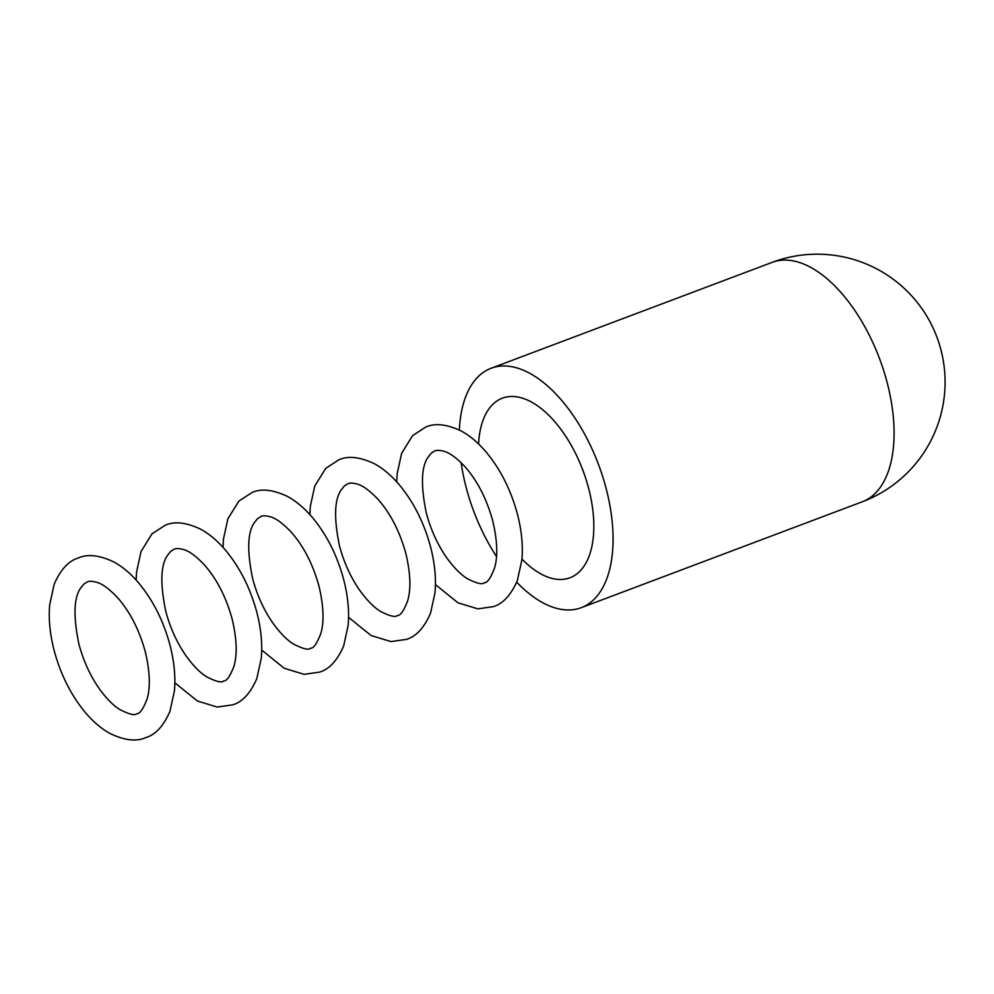 <?xml version="1.0" encoding="UTF-8"?>
<svg xmlns="http://www.w3.org/2000/svg" width="994" height="994" viewBox="0 0 994 994"><rect width="100%" height="100%" fill="white"/><g stroke="black" fill="none" stroke-linecap="round" stroke-linejoin="round"><path stroke-width="1.49" d="M461.129 462.67A127.915 66.61 -110.6 0 0 466.087 487.135A127.915 66.61 -110.6 0 0 496.491 556.516M516.706 582.198A127.915 66.61 -110.6 0 0 581.266 607.682A127.915 66.61 -110.6 0 0 606.228 488.837A127.915 66.61 -110.6 0 0 491.048 368.289A127.915 66.61 -110.6 0 0 459.365 430.042M521.949 559.05A95.933 49.961 -110.6 0 0 569.984 577.762A95.933 49.961 -110.6 0 0 588.709 488.626A95.933 49.961 -110.6 0 0 502.33 398.209A95.933 49.961 -110.6 0 0 478.586 443.97M862.283 501.784A127.915 66.61 -110.6 0 0 887.244 382.938A127.915 66.61 -110.6 0 0 772.077 262.391A127.915 127.915 0 0 1 940.958 349.851A127.915 127.915 0 0 1 862.283 501.784L581.266 607.682M491.048 368.289L772.077 262.391M396.718 481.866L397.153 473.815L401.626 453.301L412.597 435.633L425.68 427.097C434.9 422.885 446.691 424.152 461.054 430.911C469.541 435.447 477.754 442.318 485.706 451.537C500.293 468.907 510.866 489.793 517.439 514.196C521.651 530.548 523.13 545.793 521.875 559.92L517.389 580.434C511.065 594.984 503.039 603.718 493.347 606.638L477.878 608.862L457.973 602.824L435.434 584.609M434.701 451.027L431.284 453.152L427.842 457.488C421.22 467.342 420.723 485.867 426.339 513.09C430.787 529.715 437.534 544.538 446.567 557.559C453.711 567.462 460.57 574.457 467.143 578.558C476.71 583.478 482.438 584.857 484.327 582.695C487.222 583.056 490.638 578.16 494.552 568.021C498.006 556.242 497.373 540.45 492.676 520.645C486.65 498.814 477.418 480.835 464.968 466.683C456.606 457.911 449.661 452.792 444.119 451.351C439.671 450.133 436.528 450.033 434.701 451.027M223.004 547.321L223.426 539.27L227.899 518.769L238.871 501.1L251.954 492.552C261.173 488.34 272.965 489.62 287.328 496.366C295.814 500.901 304.027 507.785 311.979 516.992C326.566 534.362 337.14 555.248 343.713 579.664C347.925 596.015 349.403 611.26 348.148 625.388L343.675 645.901C337.339 660.451 329.325 669.186 319.621 672.106L304.152 674.33L284.247 668.291L261.72 650.064M260.975 516.495L257.558 518.619L254.116 522.956C247.494 532.796 246.997 551.335 252.625 578.558C257.073 595.182 263.808 610.005 272.853 623.027C279.985 632.929 286.844 639.925 293.416 644.013C302.984 648.933 308.712 650.312 310.6 648.163C313.495 648.51 316.912 643.615 320.838 633.476C324.28 621.71 323.646 605.918 318.962 586.112C312.924 564.281 303.692 546.29 291.242 532.15C282.88 523.366 275.934 518.259 270.405 516.818C265.945 515.6 262.801 515.488 260.975 516.495M78.24 558.019C87.447 553.807 99.238 555.074 113.602 561.834C122.088 566.369 130.313 573.24 138.253 582.459C152.84 599.829 163.426 620.716 169.986 645.118C174.198 661.482 175.677 676.715 174.435 690.855L169.949 711.356C163.612 725.918 155.598 734.653 145.894 737.573C136.675 741.785 124.896 740.505 110.533 733.758C102.034 729.211 93.821 722.34 85.869 713.133C71.295 695.763 60.709 674.864 54.136 650.461C49.924 634.11 48.445 618.864 49.7 604.737L54.185 584.223C60.51 569.674 68.536 560.939 78.24 558.019M87.261 581.962L83.844 584.087L80.39 588.423C73.767 598.264 73.27 616.802 78.899 644.013C83.347 660.65 90.081 675.473 99.127 688.494C106.259 698.384 113.117 705.38 119.69 709.48C129.257 714.4 134.985 715.779 136.874 713.63C139.769 713.978 143.186 709.082 147.112 698.944C150.554 687.165 149.932 671.372 145.236 651.567C139.21 629.736 129.965 611.757 117.516 597.605C109.154 588.833 102.208 583.726 96.679 582.285C92.218 581.068 89.087 580.956 87.261 581.962M136.141 580.061L136.563 572.01L141.049 551.496L152.007 533.828L165.103 525.292C174.31 521.08 186.102 522.347 200.465 529.106C208.951 533.641 217.177 540.512 225.116 549.732C239.703 567.102 250.277 587.988 256.85 612.391C261.062 628.742 262.54 643.988 261.298 658.115L256.812 678.629C250.476 693.178 242.461 701.913 232.758 704.833L217.288 707.057L197.384 701.019L174.857 682.803M174.124 549.222L170.707 551.347L167.253 555.683C160.63 565.536 160.133 584.062 165.762 611.285C170.21 627.91 176.944 642.733 185.99 655.754C193.122 665.657 199.98 672.652 206.553 676.752C216.12 681.673 221.848 683.052 223.737 680.902C226.632 681.25 230.049 676.355 233.975 666.216C237.417 654.437 236.796 638.645 232.099 618.84C226.073 597.009 216.829 579.03 204.379 564.878C196.017 556.106 189.071 550.987 183.542 549.545C179.082 548.328 175.938 548.228 174.124 549.222M309.867 514.594L310.29 506.542L314.763 486.029L325.734 468.36L338.817 459.824C348.037 455.612 359.828 456.88 374.191 463.639C382.678 468.174 390.891 475.045 398.842 484.264C413.429 501.635 424.003 522.521 430.576 546.924C434.788 563.287 436.267 578.52 435.012 592.66L430.539 613.161C424.202 627.723 416.188 636.458 406.484 639.378L391.015 641.59L371.11 635.551L348.583 617.336M347.838 483.767L344.421 485.88L340.979 490.228C334.357 500.069 333.86 518.607 339.476 545.818C343.924 562.455 350.671 577.278 359.704 590.299C366.848 600.19 373.707 607.185 380.28 611.285C389.847 616.205 395.575 617.585 397.463 615.435C400.358 615.783 403.775 610.888 407.689 600.749C411.143 588.97 410.51 573.178 405.813 553.372C399.787 531.542 390.555 513.563 378.105 499.41C369.743 490.638 362.798 485.532 357.268 484.09C352.808 482.873 349.664 482.761 347.838 483.767"/></g></svg>
